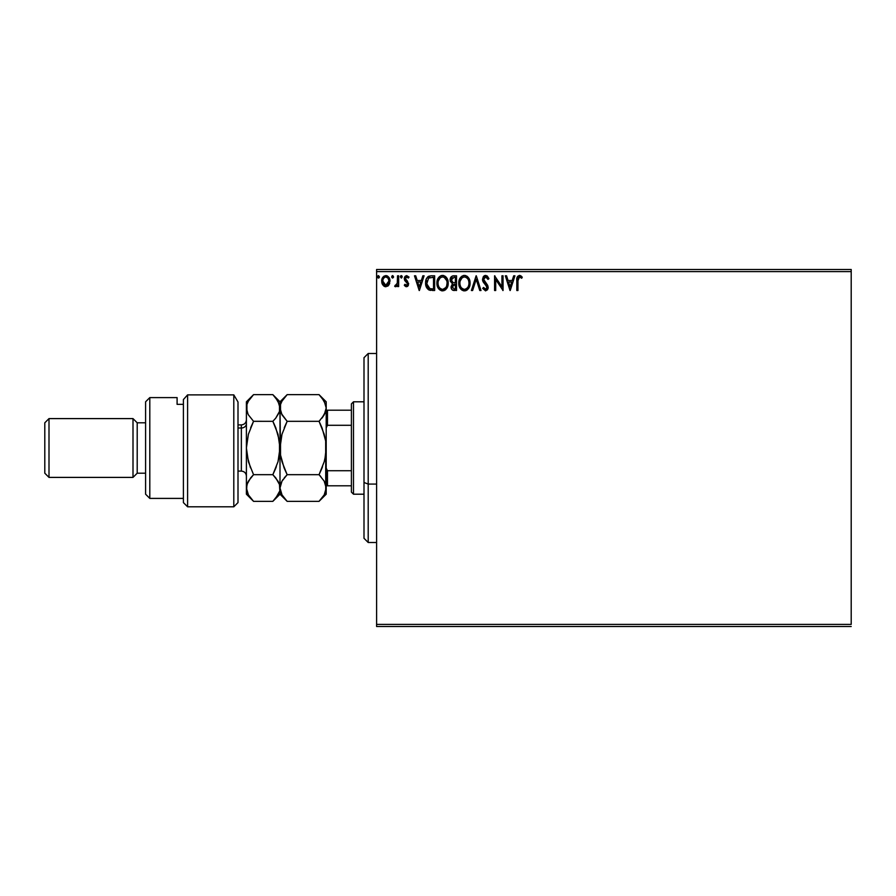 <?xml version="1.0" encoding="UTF-8"?>
<svg xmlns="http://www.w3.org/2000/svg" width="896" height="896" viewBox="0 0 896 896"><rect width="100%" height="100%" fill="white"/><g stroke="black" fill="none" stroke-linecap="round" stroke-linejoin="round"><path stroke-width="1.34" d="M376.6 271.6L851.2 271.6L851.2 624.4L376.6 624.4L376.6 271.6L376.6 626.506L851.2 626.506L376.6 626.506L376.6 624.4L851.2 624.4L851.2 271.6L376.6 271.6L376.6 269.494L376.6 271.6M388.886 284.95L389.928 280.19L387.654 276.125L384.014 276.125L381.931 279.25L382.29 284.088L384.922 286.608L388.304 285.667L389.984 281.142C390.006 278.096 388.629 276.248 385.829 275.61C383.04 276.248 381.662 278.096 381.685 281.142L382.782 284.962L385.829 286.731L388.886 284.95M397.522 275.8L398.653 275.8L397.522 275.8L397.264 283.461L394.688 286.362L396.222 286.563L397.522 284.962L397.522 286.541L398.653 286.541L398.653 275.8L398.653 286.541L398.653 275.8L397.522 275.8L397.342 283.102L394.688 286.362L395.55 286.731L397.522 284.962L397.522 286.541L398.653 286.541L397.522 286.541M406.482 286.731L408.128 285.79L408.621 283.483L405.698 279.686L405.518 278.051L406.818 276.931L408.363 278.062L409.013 277.066L406.694 275.61L405.227 276.237L404.309 278.443L404.813 280.605L407.49 283.707L406.661 285.376L404.97 284.278L404.309 285.208L405.81 286.586L406.482 286.731L408.643 283.909L405.44 278.656L406.818 276.931L408.363 278.062L409.013 277.066L406.694 275.61L404.309 278.712L407.512 283.965L406.414 285.41L404.97 284.278L404.309 285.208L406.482 286.731M428.702 276.259L431.234 275.8L428.064 276.629L426.261 279.16L425.6 282.968L426.306 286.966L428.926 289.968L434.65 290.506L434.65 275.8L431.234 275.8C427.314 276.338 425.432 278.723 425.6 282.968C425.432 285.981 426.541 288.31 428.926 289.968L434.65 290.506L434.65 275.8L434.65 290.506L432.421 290.494M453.566 275.8L456.512 275.8L452.446 275.979L450.576 277.76L450.229 281.142L452.424 283.73L451.091 287.571L452.39 290.013L456.512 290.506L456.512 275.8L456.512 290.506L456.512 275.8L453.566 275.8C451.27 276.158 450.117 277.547 450.106 279.978L452.424 283.73L451.046 286.854C451.058 289.173 452.189 290.394 454.429 290.506L454.115 290.494M472.629 290.506L471.397 290.506L476.112 275.8L471.397 290.506L472.629 290.506L476.202 279.35L479.774 290.506L481.006 290.506L476.291 275.8L481.006 290.506L476.291 275.8L471.397 290.506L472.629 290.506L476.202 279.35L479.774 290.506L481.006 290.506L479.774 290.506M501.928 275.8L501.928 286.731L494.581 275.8L494.581 290.506L495.712 290.506L495.712 279.541L503.059 290.506L503.059 275.8L501.928 275.8L503.059 275.8L501.928 275.8L501.928 286.731L494.581 275.8L494.581 290.506L495.712 290.506L495.712 279.541L503.059 290.506L503.059 275.8L502.824 290.506M517.944 280.717L518.538 277.424L519.904 276.987L521.707 278.253L522.278 277.122L519.501 275.419L517.104 277.312L516.813 290.506L517.944 290.506L517.944 280.717L519.512 276.931L521.707 278.253L522.278 277.122L519.501 275.419C517.261 276.192 516.365 277.906 516.813 280.571L516.813 290.506L517.944 290.506L517.966 279.597M513.699 275.8L514.931 275.8L510.216 290.506L514.931 275.8L513.699 275.8L512.187 280.515L508.066 280.515L506.554 275.8L505.322 275.8L510.026 290.506L514.931 275.8L513.699 275.8L512.187 280.515L508.066 280.515L506.554 275.8L505.322 275.8L510.026 290.506L505.322 275.8L506.554 275.8M485.621 275.419L483.302 276.763L482.518 279.406L483.246 282.016L486.998 287L485.89 289.33L483.582 287.482L482.709 288.389L485.542 290.875L487.536 289.733L488.13 286.866L484.019 280.862L483.818 278.421L485.699 276.931L488.006 279.384L488.925 278.634L487.312 276.058L485.621 275.419L482.518 279.406L487.043 287.504L485.554 289.374L483.582 287.482L482.709 288.389L485.542 290.875L488.174 287.448L487.592 285.208L483.65 279.418L485.699 276.931L488.006 279.384L488.925 278.634L485.621 275.419M470.075 283.08L468.709 278.062L466.906 276.158L464.408 275.419L461.91 276.181L460.118 278.107L458.774 283.158L460.13 288.243L461.966 290.147L464.498 290.875L468.395 288.702L470.075 283.091C470.131 278.902 468.238 276.349 464.408 275.419C460.578 276.382 458.696 278.958 458.774 283.158C458.696 287.392 460.6 289.968 464.498 290.875C468.294 289.878 470.165 287.28 470.075 283.08M448.213 283.08L447.474 279.227L446.04 277.021L443.845 275.61L441.235 275.61L439.051 277.054L437.214 280.538L437.214 285.802L440.104 290.147L443.934 290.674L446.902 288.154L448.213 283.08C448.269 278.902 446.376 276.349 442.546 275.419C438.715 276.382 436.834 278.958 436.912 283.158C436.834 287.392 438.738 289.968 442.635 290.875C446.432 289.878 448.302 287.28 448.213 283.08L448.202 283.752M422.856 275.8L424.088 275.8L419.384 290.506L424.088 275.8L422.856 275.8L421.355 280.515L417.222 280.515L415.71 275.8L414.478 275.8L419.194 290.506L424.088 275.8L422.856 275.8L421.355 280.515L417.222 280.515L415.71 275.8L414.478 275.8L419.194 290.506L414.478 275.8L415.71 275.8M401.285 278.062L400.344 276.842L401.285 275.61L402.226 276.842L401.99 276.024L401.072 275.643L400.4 276.416L401.498 278.029L402.226 276.842L401.285 278.062L402.226 276.842L401.285 278.062L400.344 276.842L401.285 278.062L400.344 276.842L401.285 275.61L400.344 276.842L401.285 275.61L401.99 276.024M392.515 278.051L391.675 276.842L392.616 275.61L393.557 276.842L392.829 275.643L391.731 277.256L392.616 278.062L393.512 277.256L392.616 278.062L393.557 276.842L392.616 275.61L391.675 276.842L392.403 278.029M378.84 277.973L377.541 276.842L378.482 275.61L379.422 276.842L378.078 275.733L377.776 277.648L378.694 278.029L379.378 277.256L378.078 277.95M851.2 269.494L376.6 269.494L851.2 269.494L851.2 271.6L851.2 269.494M517.944 290.506L516.813 290.506M516.958 277.95L516.88 278.611M517.552 276.416L519.501 275.419M519.926 275.464L521.248 276.091M522.278 277.122L521.36 277.95M519.512 276.931L521.707 278.253L519.378 276.942M510.126 286.955L508.547 282.016L511.706 282.016L510.126 286.955L508.547 282.016L511.706 282.016L510.126 286.955M495.712 290.506L494.581 290.506L494.838 275.8M488.925 278.634L488.006 279.384L487.637 278.578M486.136 276.998L485.262 276.987M483.683 278.914L484.21 281.187M483.65 279.418L484.019 280.862M485.374 282.666L484.87 282.094M487.838 285.734L487.48 285.029M488.13 288.053L488.018 288.658M482.709 288.389L483.862 287.974M484.87 289.184L485.89 289.33M486.192 289.206L486.92 288.266M486.954 288.165L486.293 285.522M487.021 287.84L485.666 284.861M484.03 283.125L483.19 281.915M482.933 281.389L482.709 280.762M482.698 280.717L482.574 280.157M483.314 276.752L483.93 276.069M484.299 275.789L484.926 275.52M486.024 285.23L486.64 286.037M486.864 286.496L487.021 287.246M483.941 288.109L483.582 287.482M469.997 284.379L469.907 285.062M469.762 285.723L469.594 286.283M469.426 286.787L469.134 287.459M469.123 287.493L468.395 288.702M467.566 289.61L466.984 290.08L467.566 289.61M466.278 290.483L465.27 290.808M463.803 290.83L463.176 290.696M460.947 289.296L459.077 285.79M460.118 288.232L459.088 285.813M459.077 280.538L458.842 281.837M459.626 279.003L460.107 278.13M459.334 279.686L460.902 277.066M465.08 275.475L465.696 275.61M467.051 276.259L467.914 277.032M469.325 279.216L469.594 279.922M469.918 281.198L469.997 281.758M469.997 281.77L469.762 280.47M463.747 275.464L463.098 275.61M468.541 285.746L468.787 284.782M465.774 289.094L464.442 289.374C461.362 288.59 459.85 286.518 459.894 283.158L459.962 284.222L459.894 283.158C459.827 279.765 461.339 277.693 464.442 276.931C467.499 277.693 469 279.742 468.944 283.091L468.888 282.038L468.944 283.091C469.011 286.462 467.51 288.557 464.442 289.374L464.71 289.363M460.634 286.608L461.16 287.493M460.141 285.23L459.962 284.222M460.678 286.686L460.152 285.264M461.429 287.829L462.022 288.411L461.429 287.829M463.915 289.33L462.706 288.893M460.152 281.019L462.067 277.816M461.272 278.634L460.566 279.81M468.306 279.854L468.608 280.672M467.242 278.242L467.869 279.07M466.435 277.536L467.23 278.23M451.494 288.926L452.738 290.203M451.237 288.254L451.091 287.571M450.744 277.458L451.214 276.808M453.029 290.315L453.723 290.461M451.461 281.176L451.226 279.978L454.082 277.312L455.381 277.312L455.381 282.778L453.006 282.598L454.81 282.778L453.006 282.598L451.248 279.653L451.293 280.616M452.278 285.97L452.178 286.832L455.381 284.278L455.381 288.994L454.205 288.994L452.178 286.832L452.278 287.672L452.379 285.656L453.925 284.346M453.141 284.637L452.379 285.656M452.614 282.442L451.696 281.613M451.293 279.328L452.379 277.637M454.798 284.278L455.381 284.278L455.381 288.994L454.205 288.994M448.134 284.413L448.045 285.074M447.899 285.712L447.731 286.283M447.261 287.482L446.902 288.142M446.533 288.702L442.624 290.875M441.974 290.83L441.314 290.696M437.214 285.79L439.085 289.296L437.494 286.698M437.483 286.653L437.214 285.802M436.912 283.158L436.923 282.486M437.763 279.003L437.282 280.302M438.267 278.085L439.768 276.382M440.754 275.789L441.862 275.475M443.195 275.464L443.834 275.61M445.189 276.259L446.846 278.074M447.474 279.227L447.731 279.922M445.122 290.08L445.715 289.61M446.846 278.062L446.04 277.021M445.379 278.242L444.125 277.278L446.746 280.672M446.678 285.746L447.082 283.091C447.149 286.462 445.648 288.557 442.579 289.374L442.579 289.374C439.499 288.59 437.987 286.518 438.043 283.158C437.965 279.765 439.477 277.693 442.579 276.931C445.637 277.693 447.138 279.742 447.082 283.091L446.925 284.782M445.682 287.672L442.848 289.363M438.771 286.608L439.309 287.493M438.043 283.158L438.099 284.222L438.043 283.158M438.278 285.23L438.099 284.222M438.816 286.686L438.29 285.264M439.566 287.829L440.16 288.411L439.566 287.829M438.29 281.019L440.205 277.816M439.41 278.634L438.715 279.81M447.082 283.091L447.026 282.038L447.082 283.091M446.443 279.854L446.006 279.07M443.912 289.094L445.435 287.963M430.64 290.405L429.845 290.27M425.914 285.768L425.757 285.018M425.678 284.424L425.611 283.472M425.622 282.296L425.667 281.691M425.88 280.392L426.048 279.765M426.261 279.16L426.888 277.939M427.526 277.099L428.366 276.427M427.65 276.987L428.254 276.506M426.843 278.006L426.53 278.566M427.694 286.955L429.901 288.714L426.765 283.797L428.613 278.074L433.518 277.312L433.518 288.994L429.52 288.579L427.314 286.216M431.95 288.982L431.122 288.926M426.843 281.422L426.966 280.818M419.294 286.955L417.704 282.016L420.862 282.016L419.294 286.955L417.704 282.016L420.862 282.016L419.294 286.955M405.026 286.048L404.51 285.477M404.309 285.208L404.97 284.278L406.661 285.376M407.445 284.435L406.414 285.41L407.512 283.965L407.232 282.99L404.678 280.381L404.309 278.712M407.355 283.214L404.678 280.381M404.331 278.174L404.51 277.413M404.622 277.11L405.272 276.192M409.013 277.066L408.072 277.659M408.363 278.062L406.515 276.965M405.787 277.514L405.451 278.354M405.507 278.107L405.821 279.854M405.44 278.656L407.669 281.445M406.907 280.795L408.643 283.909M408.386 285.32L407.422 286.485M400.882 275.733L402.226 276.842M395.438 286.72L394.688 286.362L395.226 285.219L396.054 285.354M395.55 286.731L394.688 286.362L395.55 286.731M395.472 285.354L397.342 283.102L397.522 279.406M397.51 280.336L397.499 281.254M397.454 282.184L397.342 283.102M392.616 278.062L391.675 276.83M391.675 276.842L392.213 275.733M388.315 285.656L387.598 286.238M384.978 286.63L386.064 286.72M384.922 286.608L383.701 285.97M382.312 284.133L381.965 283.226M381.954 283.17L381.752 282.139M382.278 278.253L382.693 277.502M386.333 275.643L387.453 276.002M387.654 276.125L389.323 278.13M389.894 279.989L389.738 279.238M389.715 283.147L389.368 284.088M385.84 276.931L385.123 277.043L385.84 276.931C387.901 277.458 388.898 278.858 388.853 281.131L385.84 285.41L382.816 281.131L382.984 279.72L382.816 281.131C382.771 278.858 383.768 277.458 385.84 276.931L387.946 278.085M388.147 278.387L388.808 280.414M385.65 285.398L388.853 281.131L388.136 283.898L386.546 285.298M385.47 285.387L383.958 284.48L382.861 281.848M384.843 277.144L383.522 278.387L385.134 277.032M388.808 281.859L388.853 281.131M377.552 277.043L378.482 278.062L377.541 276.842L378.078 275.733M379.422 276.842L378.482 275.61M459.962 282.094L460.152 281.042M468.698 280.997L468.888 282.038M454.082 277.312L455.381 277.312L455.381 282.778L454.81 282.778M438.099 282.094L438.29 281.042M446.835 280.997L447.026 282.038M441.538 289.206L440.16 288.422M432.298 277.312L433.518 277.312L433.518 288.994L432.768 288.994M427.011 285.32L426.866 284.626M429.453 277.614L430.013 277.469M382.816 281.131L382.861 280.414M382.984 279.72L383.522 278.387M386.534 277.032L387.184 277.346M388.685 282.565L388.136 283.898M385.123 285.298L384.485 284.962M368.2 484.086L368.2 353.494L368.2 484.086L376.6 484.086L368.2 484.086L368.2 542.506L368.2 484.086L364 482.485L368.2 484.086M364 357.706L364 482.485L364 357.706M376.6 542.506L368.2 542.506L364 538.294L364 482.485L364 538.306M351.4 492.094L351.4 470.714L351.4 492.106L353.494 494.2L353.494 401.8L351.4 403.894L351.4 470.714L351.4 403.906M351.4 403.894L353.494 401.8L364 401.8L353.494 401.8L353.494 494.2L364 494.2L353.494 494.2L351.4 492.106M326.2 485.8L351.4 485.8L327.466 485.8L327.466 470.714L326.2 468.16L327.466 470.714L327.466 485.8L326.2 485.8M326.2 427.84L327.466 425.286L351.4 425.286L327.466 425.286L327.466 410.2L326.2 410.2L327.466 410.2L327.466 425.286L326.2 427.84M351.4 470.714L327.466 470.714L351.4 470.714M351.4 410.2L327.466 410.2L351.4 410.2M233.8 394.878L238 401.99L233.8 394.878L187.6 394.878L187.6 506.8L187.6 394.878L183.4 399.56L183.4 502.6L183.4 399.56L187.6 394.878L233.8 394.878L233.8 506.8L233.8 394.878L238 401.99L233.8 394.878M238 502.6L233.8 506.8L238 502.6L238 401.99L238 502.6M149.8 397.6L145.6 401.8L145.6 494.2L149.8 498.4L149.8 397.6L149.8 498.4L183.4 498.4L149.8 498.4L145.6 494.2L145.6 401.8L149.8 397.6L177.094 397.6L149.8 397.6M133 477.4L137.2 473.2L137.2 422.8L133 418.6L133 477.4L133 418.6L49 418.6L44.8 422.8L44.8 473.2L49 477.4L49 418.6L49 477.4L133 477.4L49 477.4L44.8 473.2L44.8 422.8L49 418.6L133 418.6L137.2 422.8L137.2 473.2L145.6 473.2L137.2 473.2L133 477.4M145.6 422.8L137.2 422.8L145.6 422.8M177.094 404.354L177.094 397.6L177.094 404.354L183.4 404.354L177.094 404.354M238 471.094L241.36 471.094L241.36 427.997A5.04 4.368 180 0 0 246.4 423.629A5.04 4.368 0 0 1 241.36 427.997L238 427.997L241.36 427.997L241.36 424.906L238 424.906M324.957 458.786L326.2 448L326.2 494.2L326.2 488.006L324.218 494.861L319.054 501.346L287.146 501.346L282.016 494.906L280 488.006L281.982 481.163L287.146 474.678L319.054 474.678L324.184 481.118L326.2 488.006L324.184 481.118L319.054 474.678L287.146 474.678L282.016 461.787L280.526 455.011L280 448L281.982 434.302L287.146 421.322L319.054 421.322L324.184 434.213L325.674 440.989L325.685 454.899L324.218 461.698L319.054 474.678L322.538 466.749M321.955 397.858L325.685 404.51L326.2 407.994L324.206 414.859L319.054 421.322L287.146 421.322L282.005 414.859L280 407.994L280.515 404.533L281.994 401.128L287.146 394.654L319.054 394.654L324.195 401.117L326.2 407.994L325.685 404.544M322.134 428.198L325.674 440.989L326.2 448L326.2 401.8L319.054 394.654L321.933 397.835L319.054 394.654L287.146 394.654L285.947 395.898M280.526 404.488L281.994 401.128L287.146 394.654L280 401.8L280.515 411.454L280.515 404.533M281.982 414.837L280 407.994L280.526 454.955L280.515 441.101L281.982 434.302L287.146 421.322L284.267 427.683L287.146 421.322L281.232 413.37M322.112 428.142L319.054 421.322L324.195 414.87L321.922 418.163L325.674 411.466L324.789 413.75M325.741 491.266L325.685 441.101L325.685 454.899L324.218 461.698L319.054 474.678L321.933 468.317M284.066 467.802L287.146 474.678L282.005 481.141L280.515 484.546L281.982 481.163L287.146 474.678L284.267 477.859M324.934 458.886L325.674 454.955M284.088 467.858L280.526 455.011L280 448L280 488.006L280.526 491.49L280 488.006L281.154 482.821M280.526 491.512L282.016 494.906L287.146 501.346L319.054 501.346L319.682 500.696M282.005 481.141L283.091 479.416M287.146 474.678L284.267 468.317M281.49 493.931L281.915 494.738M275.789 477.926L279.474 484.501L280 488.006L280 448L278.018 461.698L272.854 474.678L277.984 481.118L279.474 484.501L280 494.2L280 488.006L280.515 491.467M319.054 474.678L320.79 476.504M321.933 427.683L319.95 423.17M319.088 421.288L319.95 420.403M326.2 448L326.2 407.994L324.206 414.859M320.264 500.091L324.218 494.861L325.685 491.456M326.2 407.994L326.2 401.8M275.733 498.165L279.485 491.456L278.018 494.861L272.854 501.346L253.546 501.346L248.416 494.906L246.4 488.006L246.4 401.8L246.4 494.2L246.915 484.557L250.667 477.859L246.915 484.534L248.382 481.163L253.546 474.678L250.667 477.848L253.546 474.678L248.416 461.787L246.4 448L248.382 434.302L253.546 421.322L248.394 414.848L246.915 411.466L246.926 404.51L248.394 401.128L253.546 394.654L272.854 394.654L275.733 397.835L272.854 394.654L253.546 394.654L248.394 401.128L246.926 404.488L246.4 407.994L248.046 414.221M253.501 421.288L272.854 421.322L275.733 418.152L272.854 421.322L275.733 418.152L272.854 421.322L277.984 434.213L280 448L280 407.994L279.474 411.477L275.733 418.152L278.947 412.955M280 408.184L280 401.8L272.854 394.654L278.006 401.128L280 407.994L279.462 404.443M275.912 428.142L273.75 423.17M278.734 458.886L280 448L279.474 441.045L279.485 454.899L278.018 461.698L272.854 474.678L276.338 466.749M278.432 481.947L278.858 482.854M247.61 482.686L246.4 488.006L246.926 491.49L246.4 488.006M250.488 467.858L246.926 455.011L246.4 448L248.382 434.302L253.546 421.322L250.667 427.683L253.546 421.322L248.394 414.848M250.667 498.165L253.546 501.346L248.416 494.906L246.926 491.512M249.379 399.56L248.584 400.803M275.733 397.835L279.485 404.51L279.474 411.477M275.934 428.198L272.854 421.322L253.546 421.322M275.733 468.317L272.854 474.678L253.546 474.678L272.854 474.678L275.867 478.027M275.733 427.694L279.474 440.989L280 448M253.546 474.678L248.394 481.152M246.4 494.2L253.546 501.346L272.854 501.346L280 494.2L287.146 501.346M278.757 458.774L279.474 454.955M241.36 470.87L241.36 427.997M376.6 353.494L368.2 353.494L364 357.694M233.8 506.8L187.6 506.8L183.4 502.6M241.36 424.894C244.418 424.592 246.098 422.912 246.4 419.866M326.2 494.2L319.054 501.346M246.4 401.8L253.546 394.654M241.36 471.106C244.418 471.408 246.098 473.088 246.4 476.134"/></g></svg>
